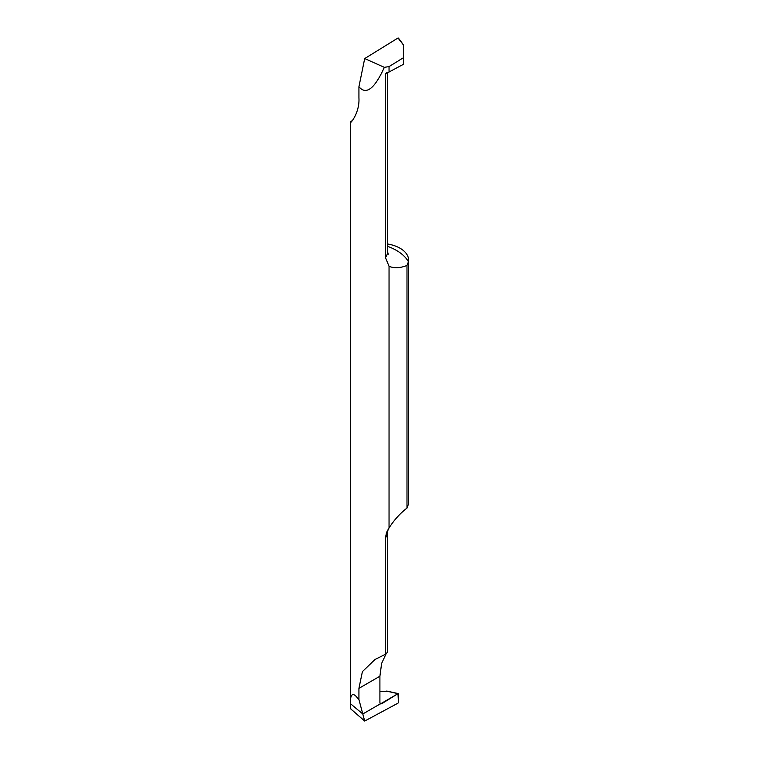 <?xml version="1.0" encoding="UTF-8"?>
<svg xmlns="http://www.w3.org/2000/svg" width="759" height="759" viewBox="0 0 759 759"><rect width="100%" height="100%" fill="white"/><g stroke="black" fill="none" stroke-linecap="round" stroke-linejoin="round"><path stroke-width="1.14" d="M350.43 703.659L350.81 708.972L364.69 721.05L362.793 713.982L350.43 703.659L362.793 713.982L380.306 703.868L362.793 713.982L358.931 699.551L355.563 695.756C352.176 693.033 350.459 695.178 350.402 702.198L350.43 703.659M379.917 702.967L381.616 703.783L380.306 703.868L379.908 702.862L379.908 676.231L358.931 688.347L358.931 699.551M380.42 703.944L398.001 693.66L398.428 702.436L398.428 693.887M364.69 721.05L398.001 703.157L364.69 721.05L362.793 713.982L380.306 703.868M381.616 703.783L398.001 693.66L386.426 691.098L387.764 691.525L379.908 691.392M385.439 654.267L387.583 652.171L387.583 531.879A26.186 15.114 180 0 1 385.439 537.865L385.439 654.267L374.974 659.514L362.404 671.62L358.931 688.347M385.439 537.865L386.549 532.41L389.044 527.941L389.044 266.333L385.439 257.557A26.186 15.114 0 0 0 387.583 251.561L388.191 254.218M350.772 122.218L351.019 121.288C348.201 126.222 359.918 114.097 358.931 97.949L358.931 86.735C366.094 95.33 374.567 88.86 384.348 67.333L389.044 66.602L389.044 72.02L385.762 73.5L385.439 74.42L385.439 257.557M386.141 653.679L381.616 663.451L379.908 676.231M387.583 243.981A29.098 16.793 180 0 1 400.069 248.24A29.098 16.793 180 0 1 408.598 260.119L408.598 502.42A29.098 16.793 0 0 1 408.456 504.08L406.985 508.103C400.268 513.207 394.282 519.82 389.044 527.941M406.985 508.103L406.985 265.46C400.268 268.117 394.282 268.401 389.044 266.333M408.598 260.119A29.098 16.793 180 0 1 408.456 261.77L406.985 265.46M385.439 74.42L386.549 72.788M351.019 121.288L352.432 120.605M403.399 44.904L398.001 38.007L364.69 58.585L358.931 86.735M403.399 45.246L403.399 64.316L389.044 72.02M389.044 66.602L403.399 57.741M384.348 67.333L364.69 58.585M408.456 261.77A49.458 28.557 0 0 0 396.369 250.375A49.458 28.557 0 0 0 387.583 246.343M398.209 693.593L386.995 691.107M350.402 122.265L350.402 702.198M387.583 531.879L388.181 529.241M387.583 72.314L387.583 251.561M403.503 44.914L398.39 38.054"/></g></svg>

